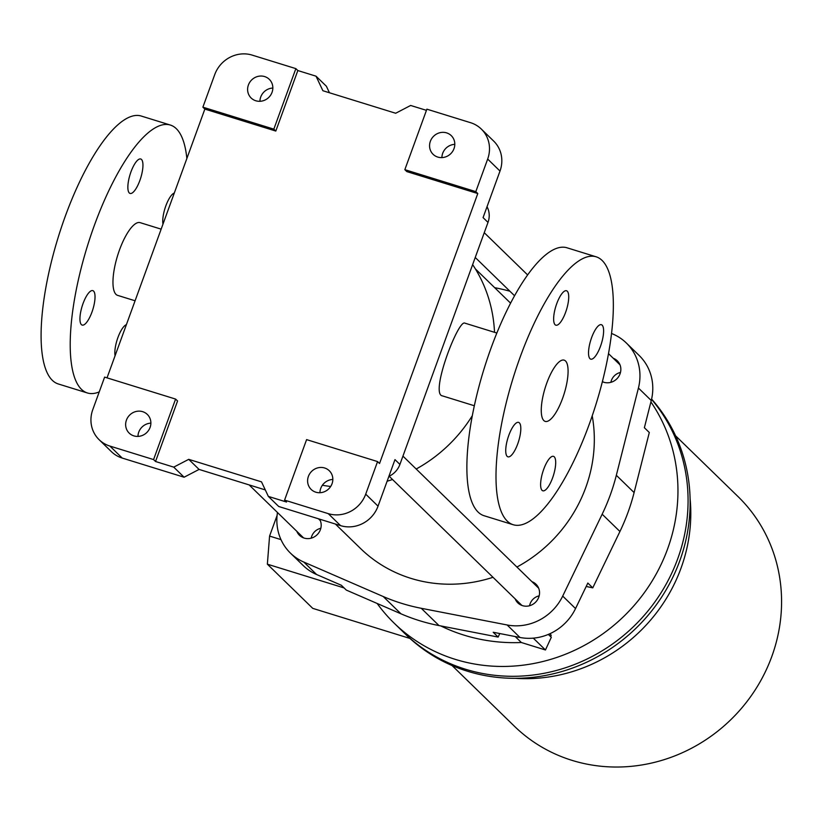 <?xml version="1.0" encoding="UTF-8"?>
<svg xmlns="http://www.w3.org/2000/svg" width="822" height="822" viewBox="0 0 822 822"><rect width="100%" height="100%" fill="white"/><g stroke="black" fill="none" stroke-linecap="round" stroke-linejoin="round"><path stroke-width="1.23" d="M426.443 110.343L410.651 105.463L395.67 113.251L322.882 90.728L316.028 76.179L297.831 70.548L295.858 68.627L252.19 55.115A30.054 28.215 134.2 0 0 214.737 74.597L202.88 107.168L273.839 129.136L295.858 68.627M404.845 169.671L426.875 109.172L470.544 122.684A30.054 28.215 134.2 0 1 481.332 129.075A30.054 28.215 134.2 0 1 487.672 159.057L475.815 191.629L404.845 169.671L406.818 171.593L477.788 193.55L475.815 191.629M173.74 467.132L184.097 477.212L122.231 458.07A30.054 28.215 134.2 0 1 111.432 451.679L99.102 439.678A30.054 28.215 134.2 0 1 92.763 409.695L104.62 377.113L175.589 399.071L177.562 400.992L155.543 461.502L173.74 467.132L188.721 459.344L261.499 481.856L268.352 496.406L286.549 502.037L284.576 500.115L328.245 513.637L340.585 525.638L278.72 506.496L268.352 496.406M99.102 439.678A30.054 28.215 134.2 0 0 109.891 446.069L153.57 459.58L155.543 461.502M437.777 157.074A13.018 12.227 134.2 0 1 433.102 154.31A13.018 12.227 134.2 0 1 433.42 136.452A13.018 12.227 134.2 0 1 451.268 135.64A13.018 12.227 134.2 0 1 452.737 151.227A13.018 12.227 134.2 0 1 437.777 157.074M315.812 492.183A13.018 12.227 134.2 0 1 311.137 489.409A13.018 12.227 134.2 0 1 311.456 471.551A13.018 12.227 134.2 0 1 329.293 470.749A13.018 12.227 134.2 0 1 330.773 486.326A13.018 12.227 134.2 0 1 315.812 492.183M284.576 500.115L306.596 439.616L377.565 461.574L365.708 494.156A30.054 28.215 134.2 0 1 328.245 513.637M377.565 461.574L379.538 463.495L477.788 193.55M255.817 100.767A13.018 12.227 134.2 0 1 251.142 98.003A13.018 12.227 134.2 0 1 251.46 80.145A13.018 12.227 134.2 0 1 269.308 79.344A13.018 12.227 134.2 0 1 270.777 94.92A13.018 12.227 134.2 0 1 255.817 100.767M481.332 129.075L493.673 141.076A30.054 28.215 134.2 0 1 500.002 171.058L483.069 217.604L488.001 222.402L399.913 464.42A20.036 18.814 134.2 0 1 388.878 476.38M329.447 92.763L326.396 86.259L316.028 76.179M441.897 157.608A13.018 12.227 134.2 0 1 454.802 144.353M259.937 101.301A13.018 12.227 134.2 0 1 272.842 88.046M399.913 464.42L394.981 459.621L378.038 506.157A30.054 28.215 134.2 0 1 340.585 525.638M202.88 107.168L204.853 109.09L107.024 377.863M133.852 435.876A13.018 12.227 134.2 0 1 129.177 433.102A13.018 12.227 134.2 0 1 129.496 415.244A13.018 12.227 134.2 0 1 147.333 414.442A13.018 12.227 134.2 0 1 148.813 430.019A13.018 12.227 134.2 0 1 133.852 435.876M153.57 459.58L175.589 399.071M184.097 477.212L199.078 469.424L265.29 489.912M319.933 492.707A13.018 12.227 134.2 0 1 332.838 479.452M137.973 436.4A13.018 12.227 134.2 0 1 150.878 423.145M487.025 206.723A20.036 18.814 134.2 0 1 488.001 222.402M297.831 70.548L275.812 131.058L273.839 129.136M204.853 109.09L275.812 131.058M199.078 469.424L188.721 459.344M186.861 158.512A140.233 43.463 107.2 0 0 176.319 128.694A140.233 43.463 107.2 0 0 170.339 125.047L141.23 116.036A140.233 43.463 107.2 0 0 58.249 237.157A140.233 43.463 107.2 0 0 58.321 383.977L87.43 392.978A140.233 43.463 107.2 0 0 99.246 391.889M602.105 260.451A140.233 43.463 -72.8 0 1 592.816 414.072A140.233 43.463 -72.8 0 1 513.216 524.734A140.233 43.463 -72.8 0 1 513.154 377.925A140.233 43.463 -72.8 0 1 596.125 256.803A140.233 43.463 -72.8 0 1 602.105 260.451M542.058 490.323A18.033 5.59 -72.8 0 1 543.25 470.574A18.033 5.59 -72.8 0 1 553.483 456.344A18.033 5.59 -72.8 0 1 553.494 475.219A18.033 5.59 -72.8 0 1 542.828 490.796A18.033 5.59 -72.8 0 1 542.058 490.323M507.174 456.364A18.033 5.59 -72.8 0 1 508.366 436.616A18.033 5.59 -72.8 0 1 518.6 422.385A18.033 5.59 -72.8 0 1 518.61 441.27A18.033 5.59 -72.8 0 1 507.945 456.837A18.033 5.59 -72.8 0 1 507.174 456.364M555.086 324.731A18.033 5.59 -72.8 0 1 556.278 304.983A18.033 5.59 -72.8 0 1 566.512 290.752A18.033 5.59 -72.8 0 1 566.522 309.627A18.033 5.59 -72.8 0 1 555.857 325.193A18.033 5.59 -72.8 0 1 555.086 324.731M589.97 358.68A18.033 5.59 -72.8 0 1 591.162 338.931A18.033 5.59 -72.8 0 1 601.396 324.7A18.033 5.59 -72.8 0 1 601.406 343.575A18.033 5.59 -72.8 0 1 590.741 359.152A18.033 5.59 -72.8 0 1 589.97 358.68M543.825 420.556A32.058 9.936 107.2 0 0 545.192 421.388A32.058 9.936 107.2 0 0 563.389 396.101A32.058 9.936 107.2 0 0 565.515 360.981A32.058 9.936 107.2 0 0 564.149 360.149A32.058 9.936 107.2 0 0 545.952 385.446A32.058 9.936 107.2 0 0 543.825 420.556M322.378 485.257A144.24 135.455 -45.8 0 0 330.691 486.46M387.111 481.24A144.24 135.455 -45.8 0 0 392.515 479.503M416.199 469.013A144.24 135.455 -45.8 0 0 472.331 415.644M494.515 332.314A144.24 135.455 -45.8 0 0 472.64 264.602M496.848 333.033L464.954 323.169C458.388 318.607 429.587 394.375 442.452 395.885L474.345 405.76M161.153 229.153L140.141 222.649A38.069 11.796 107.2 0 0 117.618 255.529A38.069 11.796 107.2 0 0 117.638 295.375L135.085 300.78M170.339 125.047A140.233 43.463 107.2 0 0 87.368 246.168A140.233 43.463 107.2 0 0 87.43 392.978M174.305 193.006A18.033 5.59 107.2 0 0 165.849 205.849A18.033 5.59 107.2 0 0 162.972 224.139M139.843 180.542A18.033 5.59 107.2 0 0 141.497 159.458A18.033 5.59 107.2 0 0 140.726 158.995A18.033 5.59 107.2 0 0 130.061 174.562A18.033 5.59 107.2 0 0 130.071 193.437A18.033 5.59 107.2 0 0 139.843 180.542M91.93 312.175A18.033 5.59 107.2 0 0 93.585 291.101A18.033 5.59 107.2 0 0 92.814 290.628A18.033 5.59 107.2 0 0 82.149 306.205A18.033 5.59 107.2 0 0 82.159 325.08A18.033 5.59 107.2 0 0 91.93 312.175M126.393 324.649A18.033 5.59 107.2 0 0 117.936 337.493A18.033 5.59 107.2 0 0 115.059 355.772M513.216 524.734L484.096 515.733A140.233 43.463 -72.8 0 1 484.035 368.914A140.233 43.463 -72.8 0 1 567.016 247.792L596.125 256.803M531.937 581.657A13.018 12.227 134.2 0 1 536.006 584.226A13.018 12.227 134.2 0 1 537.485 599.803A13.018 12.227 134.2 0 1 522.525 605.66A13.018 12.227 134.2 0 1 517.839 602.886A13.018 12.227 134.2 0 1 515.168 598.889M592.22 415.84A140.233 131.695 134.2 0 1 516.915 567.036M492.995 577.301A140.233 131.695 134.2 0 1 360.601 548.562L335.386 524.035M277.476 512.496A50.08 47.029 -45.8 0 0 290.464 553.134A50.08 47.029 -45.8 0 0 303.791 562.053L383.216 596.525A200.332 188.135 -45.8 0 0 421.254 608.29L507.143 624.977A50.08 47.029 -45.8 0 0 562.7 596.084L602.166 514.212A200.332 188.135 -45.8 0 0 616.336 475.291L638.427 388.035A50.08 47.029 -45.8 0 0 626.354 343.01A50.08 47.029 -45.8 0 0 613.017 334.092L611.537 333.444M509.928 291.235A200.332 188.135 -45.8 0 0 495.563 287.854L494.68 287.679M613.253 358.258A13.018 12.227 134.2 0 1 617.322 360.827A13.018 12.227 134.2 0 1 618.791 376.404A13.018 12.227 134.2 0 1 603.831 382.261A13.018 12.227 134.2 0 1 602.372 381.696M319.594 519.144A13.018 12.227 134.2 0 1 318.155 533.601A13.018 12.227 134.2 0 1 304.171 538.091A13.018 12.227 134.2 0 1 299.496 535.317A13.018 12.227 134.2 0 1 296.824 531.32M290.464 553.134L303.297 565.618A50.08 47.029 134.2 0 0 316.624 574.537L341.377 585.285L346.309 590.083L400.972 613.808A200.332 188.135 -45.8 0 0 439.02 625.583L498.132 637.071L499.766 633.536M498.132 637.071L493.2 632.262L519.966 637.471A50.08 47.029 134.2 0 0 575.534 608.568L587.833 583.055L592.765 587.853L619.932 531.495A200.332 188.135 -45.8 0 0 634.101 492.573L649.308 432.516L644.376 427.717L651.26 400.52L638.427 388.035M626.354 343.01L639.177 355.494A50.08 47.029 134.2 0 1 651.26 400.52M586.189 586.456L592.765 587.853M440.756 625.922A180.306 169.322 -45.8 0 0 521.354 642.516L545.448 649.976L533.293 638.139M545.448 649.976L551.305 637.286L548.336 634.399M521.354 642.516L515.209 636.536M377.154 603.471A170.288 159.91 -45.8 0 0 394.159 623.158A170.288 159.91 -45.8 0 0 455.326 659.378A170.288 159.91 -45.8 0 0 641.951 595.899A170.288 159.91 -45.8 0 0 650.901 401.927M465.447 669.221A170.288 159.91 -45.8 0 0 656.932 599.022A170.288 159.91 -45.8 0 0 651.538 399.358A170.288 159.91 -45.8 0 1 632.231 627.833A170.288 159.91 -45.8 0 1 404.27 633.002A170.288 159.91 -45.8 0 0 465.447 669.221M452.049 665.532L514.469 726.288A160.269 150.508 -45.8 0 0 572.04 760.371A160.269 150.508 -45.8 0 0 756.189 688.353A160.269 150.508 -45.8 0 0 738.033 496.58L675.622 435.835M690.1 498.625A160.269 150.508 134.2 0 1 515.209 678.314M344.089 587.925L267.366 564.18L312.75 608.362L409.973 638.447M280.98 539.612L269.575 536.078L277.106 515.404M269.575 536.078L267.366 564.18M320.816 528.289A12.022 11.292 -45.8 0 0 311.199 538.163M620.476 372.448A12.022 11.292 -45.8 0 0 610.869 382.333M539.17 595.847A12.022 11.292 -45.8 0 0 529.553 605.732M394.159 623.158L406.345 635.026A170.288 159.91 -45.8 0 0 635.478 628.727A170.288 159.91 -45.8 0 0 651.599 399.06M550.658 636.66L551.192 635.18L549.754 633.783M109.891 446.069L122.231 458.07M365.708 494.156L378.038 506.157M487.672 159.057L500.002 171.058M400.972 613.808L383.216 596.525M316.624 574.537L303.791 562.053M439.02 625.583L421.254 608.29M519.966 637.471L507.143 624.977M619.932 531.495L602.166 514.212M575.534 608.568L562.7 596.084M634.101 492.573L616.336 475.291M510.585 303.164L475.383 268.897M320.333 520.655L318.402 518.774M303.565 537.886L249.138 484.918M619.994 364.824L608.496 353.635M527.632 274.928L484.25 232.708M603.225 382.045L602.464 381.316M514.562 295.756L475.229 257.471M538.677 588.223L402.934 456.107M521.919 605.454L389.166 476.246"/></g></svg>
